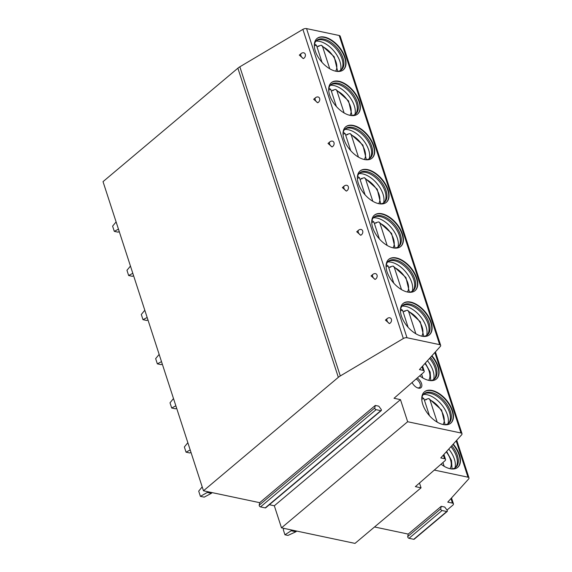 <?xml version="1.0" encoding="UTF-8"?>
<svg xmlns="http://www.w3.org/2000/svg" width="572" height="572" viewBox="0 0 572 572"><rect width="100%" height="100%" fill="white"/><g stroke="black" fill="none" stroke-linecap="round" stroke-linejoin="round"><path stroke-width="0.86" d="M259.702 502.681L375.289 405.441L378.778 406.177L381.081 409.259A1.251 0.708 -130.1 0 1 381.267 410.574L265.687 507.814A1.251 0.708 -130.1 0 1 265.215 507.9L260.503 506.899A1.251 0.708 -130.1 0 1 259.209 505.169L259.702 502.681L203.475 490.79L103.024 181.646L237.88 68.19A10.439 5.048 -18 0 1 239.847 66.802L302.888 29.372A3.132 1.516 -18 0 1 306.556 28.6L339.217 35.507A3.132 1.516 -18 0 1 340.211 36.208L440.662 345.352A3.132 1.516 -18 0 1 440.268 346.51L419.44 369.583L423.208 370.377A3.132 1.516 -18 0 1 424.209 371.078A3.132 1.516 -18 0 1 423.552 372.486L394.036 398.284L400.471 399.642L407.65 421.728L281.495 527.856L355.005 543.4L421.049 487.837L415.365 486.629L444.887 460.832A3.132 1.516 162 0 0 445.538 459.43A3.132 1.516 162 0 0 444.544 458.73L440.776 457.936L461.597 434.856A3.132 1.516 162 0 0 461.997 433.705A3.132 1.516 162 0 0 460.996 433.004L407.65 421.728M408.222 534.091L441.248 506.306L444.73 507.042L447.032 510.124A1.251 0.708 -130.1 0 1 447.225 511.432L414.199 539.217A1.251 0.708 -130.1 0 1 413.735 539.303L409.023 538.309A1.251 0.708 -130.1 0 1 407.722 536.572L408.222 534.091L374.538 526.969M269.355 504.726L274.324 505.777L281.495 527.856M434.312 470.077L467.982 477.191A3.132 1.516 -18 0 1 468.976 477.892A3.132 1.516 -18 0 1 468.582 479.043L447.762 502.123L452.438 503.11A3.132 1.516 -18 0 1 453.439 503.81A3.132 1.516 -18 0 1 452.731 505.255L447.004 510.081M421.049 487.837L419.49 483.033M441.048 464.192A20.463 11.519 49.9 0 0 457.764 467.345A20.463 11.519 49.9 0 0 459.438 454.826A20.463 11.519 49.9 0 0 453.26 444.101M419.712 375.84A20.463 11.519 49.9 0 0 436.429 378.993A20.463 11.519 49.9 0 0 438.109 366.473A20.463 11.519 49.9 0 0 431.924 355.748M452.459 410.639A20.463 11.519 49.9 0 0 439.446 393.758A20.463 11.519 49.9 0 0 424.431 391.834A20.463 11.519 49.9 0 0 422.751 404.354A20.463 11.519 49.9 0 0 435.764 421.235A20.463 11.519 49.9 0 0 450.779 423.158A20.463 11.519 49.9 0 0 452.459 410.639M417.274 377.97A6.785 3.818 -130.1 0 1 421.836 384.856A6.785 3.818 -130.1 0 1 418.454 388.145A6.785 3.818 -130.1 0 1 417.825 387.973A6.785 3.818 -130.1 0 1 412.105 382.489M450.614 423.294A20.463 11.519 -130.1 0 0 452.13 410.911A20.463 11.519 49.9 0 0 439.26 394.137A20.463 11.519 49.9 0 0 424.267 391.977M421.764 398.133A19.212 10.811 49.9 0 1 424.117 393.736A19.212 10.811 49.9 0 1 438.209 395.545A19.212 10.811 49.9 0 1 450.429 411.39A19.212 10.811 -130.1 0 1 448.848 423.144A19.212 10.811 -130.1 0 1 444.115 424.703M448.334 423.53A19.212 10.811 -130.1 0 0 449.163 422.458A19.212 10.811 -130.1 0 0 449.435 412.219A19.212 10.811 49.9 0 0 424.839 393.55A19.212 10.811 49.9 0 0 423.645 394.179M423.366 394.487A20.463 11.519 49.9 0 1 447.39 414.9A20.463 11.519 -130.1 0 1 447.983 423.752M426.447 399.513A20.463 11.519 49.9 0 0 425.911 399.285L424.51 400.464M443.035 424.51A16.702 9.402 49.9 0 0 441.877 411.668A16.702 9.402 49.9 0 0 429.987 399.95L428.886 398.577L427.134 398.934L426.083 399.821L425.911 399.285M429.987 399.95L437.194 422.129M421.979 397.19L423.923 398.67L429.45 415.665M436.264 379.129A20.463 11.519 -130.1 0 0 437.78 366.752A20.463 11.519 49.9 0 0 431.638 356.07M430.459 357.378A19.212 10.811 49.9 0 1 436.078 367.224A19.212 10.811 -130.1 0 1 434.498 378.979A19.212 10.811 -130.1 0 1 429.765 380.544M433.984 379.365A19.212 10.811 -130.1 0 0 434.813 378.292A19.212 10.811 -130.1 0 0 435.085 368.061A19.212 10.811 49.9 0 0 429.579 358.351M427.441 360.725A20.463 11.519 49.9 0 1 433.04 370.742A20.463 11.519 -130.1 0 1 433.633 379.586M421.614 374.181L422.844 377.963M274.324 505.777L400.471 399.642M203.475 490.79L338.331 377.334A10.439 5.048 -18 0 1 340.297 375.954L403.339 338.524A3.132 1.516 -18 0 1 407.007 337.752L439.668 344.659A3.132 1.516 -18 0 1 440.662 345.352M381.267 410.574A1.251 0.708 -130.1 0 1 380.802 410.66L376.09 409.659A1.251 0.708 -130.1 0 1 374.796 407.929L375.289 405.441M389.446 323.58A3.189 2.531 -62 0 0 391.384 319.276A3.189 2.531 -62 0 0 389.096 317.746A3.396 3.396 0 0 0 387.273 318.525A3.396 1.909 -130.1 0 0 387.137 320.978A3.396 1.909 -130.1 0 0 389.446 323.58L385.421 320.084L387.273 318.525M375.096 279.415L371.071 275.918L372.923 274.36A3.396 1.909 -130.1 0 0 372.787 276.812A3.396 1.909 -130.1 0 0 375.096 279.415A3.189 2.531 -62 0 0 377.034 275.118A3.189 2.531 -62 0 0 374.746 273.588A3.396 3.396 0 0 0 372.923 274.36M360.746 235.256L356.721 231.76L358.572 230.194A3.396 1.909 -130.1 0 0 358.437 232.647A3.396 1.909 -130.1 0 0 360.746 235.256A3.189 2.531 -62 0 0 362.684 230.952A3.189 2.531 -62 0 0 360.396 229.422A3.396 3.396 0 0 0 358.572 230.194M346.396 191.091L342.371 187.595L344.222 186.036A3.396 1.909 -130.1 0 0 344.087 188.488A3.396 1.909 -130.1 0 0 346.396 191.091A3.189 2.531 -62 0 0 348.334 186.787A3.189 2.531 -62 0 0 346.046 185.257A3.396 3.396 0 0 0 344.222 186.036M332.046 146.925L328.021 143.429L329.872 141.87A3.396 1.909 -130.1 0 0 329.737 144.323A3.396 1.909 -130.1 0 0 332.046 146.925A3.189 2.531 -62 0 0 333.984 142.621A3.189 2.531 -62 0 0 331.696 141.091A3.396 3.396 0 0 0 329.872 141.87M317.696 102.76L313.671 99.263L315.522 97.705A3.396 1.909 -130.1 0 0 315.387 100.157A3.396 1.909 -130.1 0 0 317.696 102.76A3.189 2.531 -62 0 0 319.634 98.455A3.189 2.531 -62 0 0 317.346 96.925A3.396 3.396 0 0 0 315.522 97.705M303.346 58.594L299.32 55.098L301.172 53.539A3.396 1.909 -130.1 0 0 301.036 55.992A3.396 1.909 -130.1 0 0 303.346 58.594A3.189 2.531 -62 0 0 305.284 54.29A3.189 2.531 -62 0 0 302.996 52.76A3.396 3.396 0 0 0 301.172 53.539M431.124 322.286A20.463 11.519 49.9 0 0 418.111 305.412A20.463 11.519 49.9 0 0 403.096 303.482A20.463 11.519 49.9 0 0 401.422 316.001A20.463 11.519 49.9 0 0 414.435 332.883A20.463 11.519 49.9 0 0 429.45 334.806A20.463 11.519 49.9 0 0 431.124 322.286M416.773 278.121A20.463 11.519 49.9 0 0 403.761 261.247A20.463 11.519 49.9 0 0 388.745 259.323A20.463 11.519 49.9 0 0 387.072 271.843A20.463 11.519 49.9 0 0 400.085 288.717A20.463 11.519 49.9 0 0 415.1 290.64A20.463 11.519 49.9 0 0 416.773 278.121M402.423 233.955A20.463 11.519 49.9 0 0 389.41 217.081A20.463 11.519 49.9 0 0 374.395 215.158A20.463 11.519 49.9 0 0 372.722 227.677A20.463 11.519 49.9 0 0 385.735 244.551A20.463 11.519 49.9 0 0 400.75 246.475A20.463 11.519 49.9 0 0 402.423 233.955M388.073 189.79A20.463 11.519 49.9 0 0 375.06 172.916A20.463 11.519 49.9 0 0 360.045 170.992A20.463 11.519 49.9 0 0 358.372 183.512A20.463 11.519 49.9 0 0 371.385 200.386A20.463 11.519 49.9 0 0 386.4 202.309A20.463 11.519 49.9 0 0 388.073 189.79M373.723 145.631A20.463 11.519 49.9 0 0 360.717 128.75A20.463 11.519 49.9 0 0 345.695 126.827A20.463 11.519 49.9 0 0 344.022 139.346A20.463 11.519 49.9 0 0 357.035 156.227A20.463 11.519 49.9 0 0 372.05 158.151A20.463 11.519 49.9 0 0 373.723 145.631M359.373 101.466A20.463 11.519 49.9 0 0 346.367 84.584A20.463 11.519 49.9 0 0 331.352 82.661A20.463 11.519 49.9 0 0 329.672 95.181A20.463 11.519 49.9 0 0 342.685 112.062A20.463 11.519 49.9 0 0 357.7 113.985A20.463 11.519 49.9 0 0 359.373 101.466M345.023 57.3A20.463 11.519 49.9 0 0 332.017 40.426A20.463 11.519 49.9 0 0 317.002 38.496A20.463 11.519 49.9 0 0 315.322 51.015A20.463 11.519 49.9 0 0 328.335 67.896A20.463 11.519 49.9 0 0 343.35 69.82A20.463 11.519 49.9 0 0 345.023 57.3M429.279 334.942A20.463 11.519 -130.1 0 0 430.795 322.565A20.463 11.519 49.9 0 0 417.932 305.784A20.463 11.519 49.9 0 0 402.938 303.625M400.429 309.788A19.212 10.811 49.9 0 1 402.781 305.391A19.212 10.811 49.9 0 1 416.881 307.193A19.212 10.811 49.9 0 1 429.093 323.037A19.212 10.811 -130.1 0 1 427.52 334.792A19.212 10.811 -130.1 0 1 422.779 336.357M426.998 335.185A19.212 10.811 -130.1 0 0 427.827 334.105A19.212 10.811 -130.1 0 0 428.099 323.874A19.212 10.811 49.9 0 0 403.51 305.198A19.212 10.811 49.9 0 0 402.309 305.834M402.037 306.134A20.463 11.519 49.9 0 1 426.054 326.555A20.463 11.519 -130.1 0 1 426.655 335.399M405.191 311.096A20.463 11.519 49.9 0 0 404.661 310.868L403.174 312.112M421.7 336.164A16.702 9.402 49.9 0 0 420.549 323.316A16.702 9.402 49.9 0 0 408.651 311.597L407.557 310.224L405.805 310.589L404.833 311.404L404.661 310.868M408.651 311.597L415.858 333.776M400.643 308.837L402.595 310.317L408.115 327.32M414.929 290.776A20.463 11.519 -130.1 0 0 416.445 278.4A20.463 11.519 49.9 0 0 403.582 261.618A20.463 11.519 49.9 0 0 388.588 259.459M386.079 265.623A19.212 10.811 49.9 0 1 388.431 261.225A19.212 10.811 49.9 0 1 402.531 263.027A19.212 10.811 49.9 0 1 414.743 278.871A19.212 10.811 -130.1 0 1 413.17 290.626A19.212 10.811 -130.1 0 1 408.429 292.192M412.648 291.019A19.212 10.811 -130.1 0 0 413.477 289.947A19.212 10.811 -130.1 0 0 413.756 279.708A19.212 10.811 49.9 0 0 389.16 261.032A19.212 10.811 49.9 0 0 387.959 261.669M387.687 261.976A20.463 11.519 49.9 0 1 411.704 282.389A20.463 11.519 -130.1 0 1 412.305 291.234M390.84 266.931A20.463 11.519 49.9 0 0 390.311 266.702L388.824 267.946M407.357 291.999A16.702 9.402 49.9 0 0 406.199 279.15A16.702 9.402 49.9 0 0 394.301 267.431L393.207 266.066L391.455 266.423L390.483 267.238L390.311 266.702M394.301 267.431L401.508 289.611M386.293 264.672L388.245 266.152L393.765 283.154M400.579 246.611A20.463 11.519 -130.1 0 0 402.095 234.234A20.463 11.519 49.9 0 0 389.232 217.46A20.463 11.519 49.9 0 0 374.238 215.301M371.728 221.457A19.212 10.811 49.9 0 1 374.081 217.06A19.212 10.811 49.9 0 1 388.181 218.869A19.212 10.811 49.9 0 1 400.393 234.706A19.212 10.811 -130.1 0 1 398.82 246.46A19.212 10.811 -130.1 0 1 394.087 248.026M398.305 246.854A19.212 10.811 -130.1 0 0 399.127 245.781A19.212 10.811 -130.1 0 0 399.406 235.542A19.212 10.811 49.9 0 0 374.81 216.867A19.212 10.811 49.9 0 0 373.609 217.503M373.337 217.81A20.463 11.519 49.9 0 1 397.354 238.224A20.463 11.519 -130.1 0 1 397.955 247.068M376.49 222.773A20.463 11.519 49.9 0 0 375.961 222.537L374.474 223.788M393.007 247.833A16.702 9.402 49.9 0 0 391.849 234.992A16.702 9.402 49.9 0 0 379.958 223.273L378.857 221.9L377.105 222.258L376.133 223.073L375.961 222.537M379.958 223.273L387.158 245.452M371.943 220.513L373.895 221.986L379.415 238.989M386.229 202.452A20.463 11.519 -130.1 0 0 387.744 190.068A20.463 11.519 49.9 0 0 374.882 173.295A20.463 11.519 49.9 0 0 359.888 171.135M357.378 177.291A19.212 10.811 49.9 0 1 359.731 172.894A19.212 10.811 49.9 0 1 373.831 174.703A19.212 10.811 49.9 0 1 386.043 190.547A19.212 10.811 -130.1 0 1 384.47 202.295A19.212 10.811 -130.1 0 1 379.736 203.861M383.955 202.688A19.212 10.811 -130.1 0 0 384.777 201.616A19.212 10.811 -130.1 0 0 385.056 191.377A19.212 10.811 49.9 0 0 360.46 172.708A19.212 10.811 49.9 0 0 359.259 173.337M358.987 173.645A20.463 11.519 49.9 0 1 383.004 194.058A20.463 11.519 -130.1 0 1 383.605 202.91M362.14 178.607A20.463 11.519 49.9 0 0 361.611 178.371L360.124 179.622M378.657 203.668A16.702 9.402 49.9 0 0 377.499 190.826A16.702 9.402 49.9 0 0 365.608 179.107L364.507 177.735L362.755 178.092L361.783 178.907L361.611 178.371M365.608 179.107L372.808 201.287M357.593 176.348L359.545 177.82L365.065 194.823M371.879 158.287A20.463 11.519 -130.1 0 0 373.394 145.903A20.463 11.519 49.9 0 0 360.532 129.129A20.463 11.519 49.9 0 0 345.538 126.97M343.028 133.126A19.212 10.811 49.9 0 1 345.381 128.729A19.212 10.811 49.9 0 1 359.481 130.538A19.212 10.811 49.9 0 1 371.693 146.382A19.212 10.811 -130.1 0 1 370.12 158.137A19.212 10.811 -130.1 0 1 365.386 159.695M369.605 158.523A19.212 10.811 -130.1 0 0 370.427 157.45A19.212 10.811 -130.1 0 0 370.706 147.211A19.212 10.811 49.9 0 0 346.11 128.543A19.212 10.811 49.9 0 0 344.909 129.172M344.637 129.479A20.463 11.519 49.9 0 1 368.654 149.893A20.463 11.519 -130.1 0 1 369.255 158.744M347.79 134.441A20.463 11.519 49.9 0 0 347.261 134.213L345.774 135.457M364.307 159.502A16.702 9.402 49.9 0 0 363.148 146.661A16.702 9.402 49.9 0 0 351.258 134.942L350.157 133.569L348.405 133.927L347.433 134.742L347.261 134.213M351.258 134.942L358.458 157.121M343.243 132.182L345.195 133.662L350.715 150.658M357.529 114.121A20.463 11.519 -130.1 0 0 359.044 101.745A20.463 11.519 49.9 0 0 346.182 84.963A20.463 11.519 49.9 0 0 331.188 82.804M328.678 88.967A19.212 10.811 49.9 0 1 331.031 84.563A19.212 10.811 49.9 0 1 345.13 86.372A19.212 10.811 49.9 0 1 357.343 102.216A19.212 10.811 -130.1 0 1 355.77 113.971A19.212 10.811 -130.1 0 1 351.036 115.537M355.255 114.357A19.212 10.811 -130.1 0 0 356.077 113.285A19.212 10.811 -130.1 0 0 356.356 103.053A19.212 10.811 49.9 0 0 331.76 84.377A19.212 10.811 49.9 0 0 330.559 85.006M330.287 85.314A20.463 11.519 49.9 0 1 354.304 105.734A20.463 11.519 -130.1 0 1 354.905 114.579M333.44 90.276A20.463 11.519 49.9 0 0 332.911 90.047L331.424 91.291M349.957 115.344A16.702 9.402 49.9 0 0 348.798 102.495A16.702 9.402 49.9 0 0 336.908 90.776L335.807 89.404L334.055 89.761L333.083 90.583L332.911 90.047M336.908 90.776L344.108 112.956M328.893 88.016L330.845 89.497L336.365 106.492M343.179 69.956A20.463 11.519 -130.1 0 0 344.694 57.579A20.463 11.519 49.9 0 0 331.832 40.798A20.463 11.519 49.9 0 0 316.838 38.639M314.328 44.802A19.212 10.811 49.9 0 1 316.681 40.405A19.212 10.811 49.9 0 1 330.78 42.206A19.212 10.811 49.9 0 1 342.993 58.051A19.212 10.811 -130.1 0 1 341.42 69.805A19.212 10.811 -130.1 0 1 336.686 71.371M340.905 70.199A19.212 10.811 -130.1 0 0 341.727 69.126A19.212 10.811 -130.1 0 0 342.006 58.887A19.212 10.811 49.9 0 0 317.41 40.212A19.212 10.811 49.9 0 0 316.209 40.848M315.937 41.148A20.463 11.519 49.9 0 1 339.954 61.569A20.463 11.519 -130.1 0 1 340.555 70.413M319.09 46.11A20.463 11.519 49.9 0 0 318.561 45.882L317.074 47.126M335.607 71.178A16.702 9.402 49.9 0 0 334.448 58.33A16.702 9.402 49.9 0 0 322.558 46.611L321.457 45.245L319.705 45.603L318.733 46.418L318.561 45.882M322.558 46.611L329.765 68.79M314.543 43.851L316.495 45.331L322.015 62.334M447.225 511.432A1.251 0.708 -130.1 0 1 446.753 511.518L442.042 510.524A1.251 0.708 -130.1 0 1 440.747 508.794L441.248 506.306M416.13 378.971A5.741 3.232 -130.1 0 1 419.919 383.376A5.741 3.232 -130.1 0 1 419.655 387.444A5.741 3.232 -130.1 0 1 417.51 387.83A5.741 3.232 -130.1 0 1 417.381 387.802M452.967 444.423A20.463 11.519 -130.1 0 1 459.109 455.097A20.463 11.519 49.9 0 1 457.593 467.481M451.101 468.89A19.212 10.811 49.9 0 0 455.834 467.331A19.212 10.811 49.9 0 0 457.407 455.577A19.212 10.811 -130.1 0 0 451.787 445.731M450.915 446.696A19.212 10.811 -130.1 0 1 456.42 456.406A19.212 10.811 49.9 0 1 456.141 466.645A19.212 10.811 49.9 0 1 455.319 467.717M454.969 467.939A20.463 11.519 49.9 0 0 454.368 459.087A20.463 11.519 -130.1 0 0 448.77 449.07M442.95 462.533L444.179 466.316M291.048 529.879L291.355 530.809L295.896 531.767L287.973 535.428L284.942 534.784L292.178 530.115M296.725 531.073L295.896 531.767M284.07 528.399L283.247 529.572L284.942 534.784M207.565 492.528L211.354 493.329L204.183 497.147L200.4 496.346L208.387 491.834M212.176 492.635L211.354 493.329M202.202 486.894L198.706 491.126L200.4 496.346M190.984 452.366L189.84 452.981L186.05 452.18L190.204 449.964M187.852 442.728L184.356 446.961L186.05 452.18M176.634 408.201L175.49 408.816L171.7 408.015L175.854 405.798M173.502 398.57L170.006 402.795L171.7 408.015M162.284 364.042L161.14 364.65L157.35 363.849L161.504 361.633M159.159 354.404L155.655 358.637L157.35 363.849M147.934 319.877L146.79 320.484L143 319.684L147.154 317.474M144.809 310.238L141.305 314.471L143 319.684M133.583 275.711L132.439 276.326L128.65 275.518L132.804 273.309M130.459 266.073L126.955 270.306L128.65 275.518M119.233 231.546L118.089 232.16L114.3 231.36L118.454 229.143M116.109 221.907L112.605 226.14L114.3 231.36M456.177 440.869L467.982 477.191M443.357 455.076L444.544 458.73M434.842 352.516L460.996 433.004M423.923 398.67A16.702 9.402 49.9 0 0 421.771 399.235M428.685 380.351A16.702 9.402 49.9 0 0 424.932 363.499M265.215 507.9L380.802 410.66M260.503 506.899L376.09 409.659M259.209 505.169L374.796 407.929M237.88 68.19L338.331 377.334M239.847 66.802L340.297 375.954M302.888 29.372L403.339 338.524M306.556 28.6L407.007 337.752M339.217 35.507L439.668 344.659M422.022 366.723L423.208 370.377M402.595 310.317A16.702 9.402 49.9 0 0 400.436 310.882M388.245 266.152A16.702 9.402 49.9 0 0 386.086 266.716M373.895 221.986A16.702 9.402 49.9 0 0 371.736 222.551M359.545 177.82A16.702 9.402 49.9 0 0 357.386 178.392M345.195 133.662A16.702 9.402 49.9 0 0 343.036 134.227M330.845 89.497A16.702 9.402 49.9 0 0 328.685 90.061M316.495 45.331A16.702 9.402 49.9 0 0 314.335 45.896M450.965 498.569L452.438 503.11M413.735 539.303L446.753 511.518M409.023 538.309L442.042 510.524M407.722 536.572L440.747 508.794M450.021 468.697A16.702 9.402 49.9 0 0 446.267 451.851M445.538 459.43L443.922 454.447M461.997 433.705L435.414 351.887M428.886 398.577L441.62 410.053L445.087 424.66M425.303 363.091L430.173 372.1L430.737 380.494M424.209 371.078L422.586 366.094M407.557 310.224L420.284 321.7L423.752 336.307M393.207 266.066L405.934 277.534L409.402 292.142M378.857 221.9L391.584 233.376L395.052 247.976M364.507 177.735L377.234 189.21L380.702 203.811M350.157 133.569L362.884 145.045L366.352 159.652M335.807 89.404L348.534 100.879L352.002 115.487M321.457 45.245L334.184 56.714L337.652 71.321M468.976 477.892L456.742 440.24M453.439 503.81L451.53 497.94M446.639 451.437L451.508 460.453L452.066 468.847"/></g></svg>
